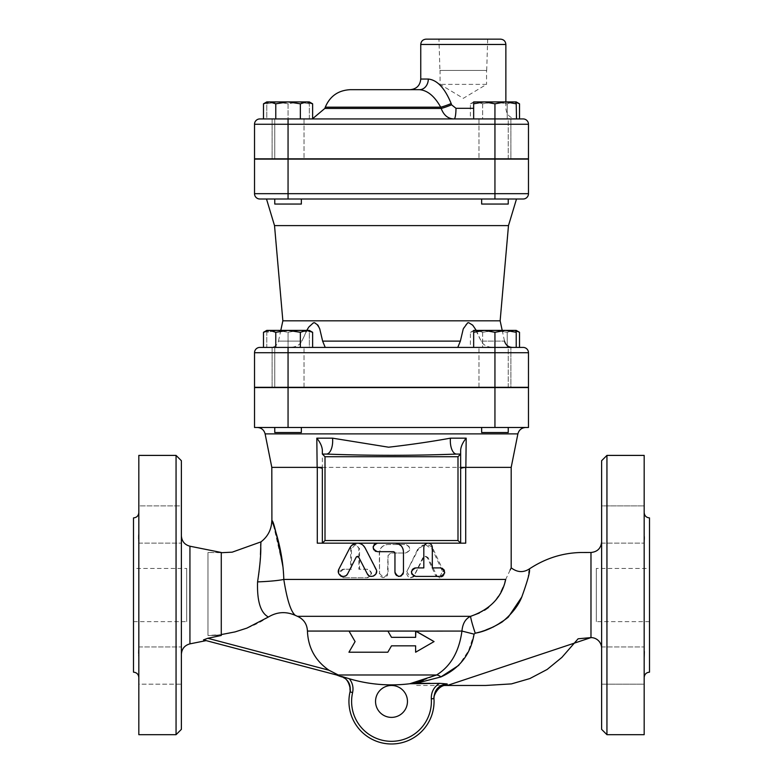 <?xml version="1.0" encoding="UTF-8"?>
<svg xmlns="http://www.w3.org/2000/svg" width="783" height="783" viewBox="0 0 783 783"><rect width="100%" height="100%" fill="white"/><g stroke="black" fill="none" stroke-linecap="round" stroke-linejoin="round"><path stroke-width="0.59" stroke-dasharray="3.92 2.94" d="M473.666 118.938L516.222 118.938L473.666 118.938L473.666 103.816L484.305 101.917L473.666 101.917L473.666 103.816M288.056 198.999L288.056 159.106L301.357 159.106L274.764 159.106L528.476 159.106L528.476 193.685A5.315 5.315 0 0 1 523.161 198.999L259.839 198.999M508.236 204.05L481.643 204.05L508.236 204.05L481.643 204.05L481.643 198.999L508.236 198.999L508.236 204.05M508.236 158.841L508.236 118.938L481.643 118.938L508.236 118.938L508.236 159.106L481.643 159.106L508.236 159.106M516.506 198.999L481.643 198.999M275.773 103.816L288.056 101.917L269.636 101.917L275.773 103.816L275.773 118.938L301.357 118.938L288.056 118.938L288.056 103.816L298.695 101.917L309.334 103.816L309.334 101.917L298.695 101.917L309.334 101.917L309.334 103.816L298.695 101.917L277.417 101.917L288.056 103.816L277.417 101.917L298.695 101.917L288.056 103.816L288.056 118.938L309.334 118.938L309.334 103.816L309.334 118.938L266.778 118.938L266.778 103.816L277.417 101.917L266.778 101.917L266.778 103.816L266.778 101.917L277.417 101.917L266.778 103.816L266.778 118.938L494.944 118.938L494.944 103.816L505.583 101.917L484.305 101.917L494.944 103.816M288.056 204.05L301.357 204.05L288.056 204.05M516.222 103.816L516.222 101.917L505.583 101.917L516.222 103.816L516.222 118.938M516.222 102.358L513.364 101.917L516.222 101.917L513.364 101.917L507.227 103.816L494.944 101.917L513.364 101.917L519.511 103.816M482.651 103.816L476.514 101.917L494.944 101.917L482.651 103.816L494.944 101.917L507.227 103.816L513.364 101.917L476.514 101.917L470.368 103.816L476.514 101.917L473.666 101.917L476.514 101.917L482.651 103.816L482.651 118.938L507.227 118.938L507.227 103.816L507.227 118.938L519.511 118.938L482.651 118.938L482.651 103.816M510.898 118.938L478.981 118.938L510.898 118.938L510.898 158.841L478.981 158.841L510.898 158.841L478.981 158.841L510.898 158.841L510.898 118.938M470.368 118.938L482.651 118.938L470.368 118.938L470.368 103.816L473.666 101.917M274.764 118.938L301.357 118.938L274.764 118.938L274.764 159.106L301.357 159.106L274.764 159.106L274.764 118.938M301.357 198.999L301.357 204.05L274.764 204.05L274.764 198.999L301.357 198.999L274.764 198.999M300.349 103.816L306.486 101.917L288.056 101.917L300.349 103.816L300.349 118.938L312.632 118.938L300.349 118.938M263.489 103.816L269.636 101.917L266.778 101.917M309.334 101.917L306.486 101.917L312.632 103.816M272.102 118.938L304.019 118.938L272.102 118.938L272.102 158.841L304.019 158.841L272.102 158.841L304.019 158.841L272.102 158.841L272.102 118.938M473.666 347.417L516.222 347.417L473.666 347.417L473.666 332.295L484.305 330.397L473.666 330.397L473.666 332.295M494.944 387.575L254.524 387.575L254.524 427.469L528.476 427.469L528.476 387.575L494.944 387.575L494.944 427.469M490.099 427.469L525.706 427.469L490.099 427.469L508.236 427.469L508.236 432.529L481.643 432.529L508.236 432.529L481.643 432.529L481.643 427.469L508.236 427.469L292.901 427.469M508.236 387.311L508.236 347.417L481.643 347.417L508.236 347.417L508.236 387.575L481.643 387.575L508.236 387.575M508.236 427.469L481.643 427.469M528.476 352.732L494.944 352.732L494.944 347.417L510.898 347.417L478.981 347.417L523.161 347.417A5.315 5.315 0 0 1 528.476 352.732L528.476 387.311L272.102 387.311L272.102 347.417L272.102 387.311L304.019 387.311L254.524 387.311L254.524 352.732A5.315 5.315 0 0 1 259.839 347.417L301.357 347.417L288.056 347.417L288.056 332.295L298.695 330.397L309.334 332.295L309.334 330.397L298.695 330.397L309.334 330.397L309.334 332.295L298.695 330.397L277.417 330.397L288.056 332.295L277.417 330.397L298.695 330.397L288.056 332.295L288.056 347.417L309.334 347.417L309.334 332.295L309.334 347.417L266.778 347.417L266.778 332.295L277.417 330.397L266.778 330.397L266.778 332.295L266.778 330.397L277.417 330.397L266.778 332.295L266.778 347.417L494.944 347.417L494.944 332.295L505.583 330.397L484.305 330.397L494.944 332.295M288.056 432.529L301.357 432.529L288.056 432.529M300.046 427.479L482.553 427.469M516.222 332.295L516.222 330.397L505.583 330.397L516.222 332.295L516.222 347.417M516.222 330.827L513.364 330.397L516.222 330.397L513.364 330.397L507.227 332.295L494.944 330.397L513.364 330.397L519.511 332.295M482.651 332.295L476.514 330.397L494.944 330.397L482.651 332.295L494.944 330.397L507.227 332.295L513.364 330.397L476.514 330.397L470.368 332.295L476.514 330.397L473.666 330.397L476.514 330.397L482.651 332.295L482.651 347.417L507.227 347.417L507.227 332.295L507.227 347.417L519.511 347.417L482.651 347.417L482.651 332.295M470.368 347.417L482.651 347.417L470.368 347.417L470.368 332.295L473.666 330.397M301.357 427.469L301.357 432.529L274.764 432.529L274.764 427.469M274.764 347.417L301.357 347.417L274.764 347.417L274.764 387.575L301.357 387.575L274.764 387.575L274.764 347.417M263.489 332.295L269.636 330.397L275.773 332.295L288.056 330.397L266.778 330.397M300.349 332.295L306.486 330.397L288.056 330.397L300.349 332.295L300.349 347.417L263.489 347.417L275.773 347.417L275.773 332.295M309.334 330.397L306.486 330.397L312.632 332.295M275.773 347.417L300.349 347.417M259.839 118.938L288.056 118.938L288.056 124.262L254.524 124.262L254.524 158.841L528.476 158.841L528.476 124.262L288.056 124.262L288.056 158.841M494.944 158.841L494.944 118.938L523.161 118.938A5.315 5.315 0 0 1 528.476 124.262M454.14 118.938L309.833 118.938L454.14 118.938C448.13 118.85 443.814 115.346 441.181 108.445A10.639 1.096 -21.2 0 0 451.566 104.805L455.98 108.299A10.639 1.83 90 0 1 454.14 118.938M486.556 84.368L440.075 84.368L486.556 84.368L463.311 98.325L440.075 84.368L440.075 70.421L486.556 70.421L486.556 84.368M486.556 70.421L440.075 70.421M438.95 39.15L487.682 39.15L438.95 39.15L439.929 70.421L486.703 70.421L439.929 70.421M324.828 108.445L441.181 108.445L440.712 107.183A10.639 1.135 -21.1 0 0 451.174 103.552L451.566 104.805M325.288 107.183L440.712 107.183C434.555 96.192 427.498 90.358 419.531 89.683A10.639 8.76 -90 0 0 428.291 79.044C437.237 79.983 444.861 88.156 451.174 103.552M410.116 89.683L419.531 89.683M426.079 39.15L500.552 39.15M478.981 118.938L478.981 158.841L478.981 118.938M304.019 118.938L304.019 158.841L304.019 118.938M288.056 159.106L254.524 159.106L254.524 193.685L528.476 193.685A5.315 5.315 0 0 1 523.161 198.999M271.809 159.106L511.191 159.106L271.809 159.106M311.712 387.575L471.288 387.575L311.712 387.575M271.809 158.841L511.191 158.841L271.809 158.841M476.24 330.397L481.105 341.114C483.277 345 487.075 347.104 492.507 347.417L457.781 347.417L492.507 347.417C486.801 346.947 483.003 344.853 481.105 341.114L474.283 327.186M325.219 347.417L457.781 347.417L290.493 347.417L325.219 347.417L322.635 341.114L319.728 328.84M290.493 347.417L270.683 347.417L290.493 347.417C296.199 346.947 299.997 344.853 301.895 341.114C299.723 345 295.925 347.104 290.493 347.417M474.106 326.932L469.663 322.87L468.518 322.694L465.043 325.18L464.074 326.932M463.957 327.177L463.428 328.439M463.272 328.85L460.365 341.114L457.781 347.417M319.572 328.429L315.402 322.87L314.296 322.694L310.264 325.18L308.894 326.932M308.717 327.177L307.895 328.439M307.641 328.85L301.895 341.114L306.76 330.397M280.794 330.397L278.484 341.114L301.895 341.114L278.484 341.114C277.358 345.039 274.764 347.143 270.683 347.417M500.141 320.815L282.859 320.815M508.48 225.602L274.52 225.602M510.898 387.311L478.981 387.311L510.898 387.311L510.898 347.417L510.898 387.311M311.712 387.311L471.288 387.311L311.712 387.311M456.558 454.071L460.649 454.071L460.649 468.684L460.649 455.344M322.351 454.071L326.442 454.071M271.809 467.373L317.144 467.373M322.351 467.373L460.649 467.373M465.856 467.373L511.191 467.373M465.709 543.177L317.291 543.177M511.191 567.822L510.81 568.634M510.154 570.014L505.72 579.381M273.404 524.806L282.908 566.608L283.798 579.43A26.593 2.369 177.5 0 1 257.578 581.886L259.007 573.636L260.455 554.618M271.907 520.705L272.22 521.556M428.076 543.177L429.348 543.373M430.356 543.833L431.13 544.469M431.736 545.271L432.167 546.28M432.324 547.425L432.324 567.91L441.749 568.115M442.786 568.615L443.814 569.574M444.372 570.543L444.685 572.383M444.578 573.166L443.883 574.653M442.767 575.72L441.749 576.21M440.438 576.415L414.403 576.21M413.424 575.759L412.171 574.536M411.564 573.156L411.447 572.158M411.564 571.179L412.171 569.789M413.424 568.575L414.403 568.115M415.704 567.91L423.818 567.91L423.975 546.289M424.415 545.242L425.032 544.449M425.795 543.833L426.804 543.363M394.955 543.177L397.754 543.647M400.945 545.634L403 548.893M403.47 551.682L403.314 573.313M402.844 574.379L401.64 575.662M400.426 576.239L399.007 576.415M398.195 576.298L396.775 575.652M395.581 574.379L395.112 573.303M394.955 572.167L394.955 553.013L393.624 551.682L376.094 551.477M375.096 551.007L373.941 549.911M373.315 548.589L373.148 547.425M373.315 546.26L373.941 544.948M375.096 543.852L376.094 543.382M357.459 543.177L360.131 543.608M361.883 544.41L363.273 545.477M365.025 547.787L376.603 571.208M373.422 576.092L370.878 576.357L368.734 575.476M367.237 573.733L358.046 556.468M357.205 556.351L356.549 556.684M356.275 557.046L347.672 573.733M346.468 575.251L345.792 575.73M344.109 576.347L342.807 576.396M341.408 576.053L340.341 575.466M339.156 574.242L338.51 572.872M338.853 569.192L349.893 547.787L352.125 545.046L354.65 543.647M406.798 571.61L410.566 577.746L413.933 576.034L422.791 557.829L425.091 556.341L427.371 557.829L435.563 575.388L439.087 577.746L442.561 571.61L432.333 549.235L425.091 544.498L417.701 549.235L406.798 571.61L418.993 548.051L422.262 545.311L426.794 544.557L430.533 545.996L433.244 549.235L443.804 571.854L444.088 573.9L443.295 576.082L440.281 577.746L437.129 576.308L428.047 557.613L426.079 556.361L423.603 557.613L413.6 576.875L410.84 577.746L408.256 576.777L406.769 574.321L407.131 571.61M343.913 569.241C338.912 572.079 338.912 574.908 343.913 577.746L367.462 577.746C372.855 574.908 372.855 572.079 367.462 569.241L359.573 569.241L359.573 548.756L355.492 544.498L351.459 548.756L351.459 569.241L342.856 569.241C337.737 572.079 337.737 574.908 342.856 577.746L366.924 577.746C372.444 574.908 372.444 572.079 366.924 569.241L358.868 569.241L358.81 548.061L357.44 545.555L354.699 544.498L351.968 545.555L350.627 548.061L350.569 569.241L342.856 569.241M379.549 573.499L383.787 577.746L388.045 573.499L388.045 555.676L390.697 553.013L405.565 553.013C411.006 550.175 411.006 547.337 405.565 544.498L388.045 544.498C382.877 545.007 380.049 547.846 379.549 553.013L379.549 573.499L379.285 553.013C379.794 547.846 382.691 545.007 387.967 544.498L405.878 544.498C411.437 547.337 411.437 550.175 405.878 553.013L390.688 553.013L387.967 555.676L387.516 575.378L385.412 577.374L382.633 577.639L380.176 576.082L379.285 573.499M391.5 637.333L415.626 637.333L415.851 631.069L434.056 641.58L415.626 652.219L415.626 645.838L391.5 645.838L387.81 652.219L348.944 652.219L355.091 641.58L349.012 631.069L387.888 631.069L391.5 637.333L415.626 637.333L391.5 637.333L387.888 631.069L415.626 631.069L415.626 637.333M349.032 631.108L355.091 641.58L348.944 652.219L387.81 652.219L391.5 645.838L415.626 645.838L415.626 652.219L415.626 645.838L391.5 645.838L387.81 652.219L348.944 652.219L355.091 641.58L349.032 631.108L387.908 631.108M415.626 652.219L434.056 641.58L415.626 631.108M343.913 577.746L342.856 577.746M351.459 569.241L350.569 569.241M359.573 569.241L358.868 569.241M367.462 569.241L366.924 569.241M367.462 577.746L366.924 577.746M601.618 648.236L601.618 541.846L601.618 648.236M590.979 637.597L590.979 552.485M529.151 569.74L529.044 571.336M528.887 572.999L528.623 575.123M528.368 576.758L522.555 595.413L508.196 617.258M508.167 617.288L493.662 626.821M486.028 629.894L475.261 633.183M415.851 631.069L461.96 631.069C462.577 623.669 465.454 618.756 470.612 616.319A14.632 1.057 -108 0 0 475.252 633.183L474.067 634.132L468.537 650.781L458.838 665.296M423.251 680.261L436.562 674.995A14.632 7.145 -114.9 0 1 440.986 676.904L416.184 683.334L409.793 683.745L412.651 683.158M434.036 695.999L438.343 687.454L447.162 683.931L430.024 683.334M601.618 729.355L601.618 460.717M601.618 665.57L601.618 646.944L601.618 665.57M601.618 505.896L601.618 543.128L601.618 505.896L601.618 543.128L601.618 505.896L644.174 505.896L601.618 505.896M644.174 657.612L644.174 541.347L644.174 684.185L601.618 684.185L601.618 646.944L601.618 684.185L644.174 684.185L644.331 651.534M181.382 654.294L181.382 535.778L181.382 654.294M203.472 639.907L206.154 640.621L203.472 639.907L207.779 638.292L221.276 635.463L207.975 635.463L207.975 552.485L207.975 635.463L221.276 635.463L221.276 552.485L207.975 552.485L221.276 552.72M181.382 460.717L181.382 729.355M181.382 665.57L181.382 646.944L181.382 665.57M181.382 505.896L181.382 543.128L181.382 505.896L181.382 543.128L181.382 505.896L138.826 505.896L138.826 543.128L138.826 505.896L181.382 505.896M181.382 684.185L181.382 646.944L181.382 684.185L138.826 684.185L138.826 541.347L138.826 684.185L138.826 657.612L138.826 684.185L181.382 684.185M505.701 579.43L283.798 579.43C287.038 599.895 290.894 611.885 295.367 615.399C286.049 611.259 277.055 611.797 268.383 617.024C246.86 631.734 220.855 635.796 207.975 635.463L221.276 634.573M268.383 617.033C260.543 612.786 256.941 601.07 257.578 581.886M176.058 734.679L176.058 455.403M138.826 455.403L138.826 734.679M133.501 568.438L133.501 621.633L133.501 568.438L186.697 568.438L186.697 621.633L186.697 568.438M138.777 649.675L138.738 650.213M138.669 651.515L138.66 652.396M138.669 653.374L138.738 655.048M138.787 656.154L138.826 657.583M133.501 517.906L133.501 672.166M138.777 534.231L138.738 535.034M138.669 536.707L138.66 537.676M138.669 538.587L138.738 539.869M138.787 540.554L138.826 541.288M138.826 541.347L138.826 543.128L138.826 541.347M606.942 455.403L606.942 734.679M644.174 455.403L644.174 734.679M649.499 568.438L649.499 621.633L649.499 568.438L596.303 568.438L596.303 621.633L596.303 568.438M644.174 541.347L644.174 505.896L644.301 539.252M644.34 537.774L644.34 537.158M649.499 517.906L649.499 672.166M340.037 675.886L336.621 674.995L340.037 675.886L328.958 670.219C315.295 660.754 308.12 647.707 307.435 631.069C307.093 624.129 303.765 619.216 297.442 616.319L295.367 615.399M409.793 683.745A148.349 148.349 0 0 1 349.326 678.753L341.525 676.414L347.848 681.19M350.011 691.947L352.604 692.544A39.894 39.894 0 0 0 388.339 741.198A39.894 39.894 0 0 0 431.306 698.798L433.968 698.622A42.556 42.556 0 0 1 388.123 743.85A42.556 42.556 0 0 1 350.011 691.947L348.915 682.952M375.546 701.431A15.954 15.954 0 0 0 399.477 715.251A15.954 15.954 0 0 0 399.477 687.611A15.954 15.954 0 0 0 375.546 701.431M337.933 674.995L436.562 674.995C450.656 666.343 459.112 651.701 461.941 631.069M307.435 631.069L349.012 631.069M297.442 616.319L470.759 616.27M479.304 613.04L484.452 610.29M488.504 607.491L495.962 599.847M498.477 596.264L501.071 591.772M503.117 587.299L504.908 582.258M474.067 634.132L461.96 631.078M517.886 433.89L265.114 433.89M455.98 108.299L473.666 108.299M420.755 79.044L428.291 79.044M505.867 44.465L420.755 44.465M494.944 198.999L494.944 159.106M494.944 387.311L494.944 352.732L288.056 352.732L288.056 347.417M288.056 387.311L288.056 352.732L254.524 352.732M481.105 341.114L504.516 341.114L481.105 341.114M322.635 341.114L460.365 341.114M414.324 575.388L414.833 575.388M417.701 549.235L418.288 549.235M432.333 549.235L433.244 549.235M442.561 571.61L443.697 571.61M435.563 575.388L436.542 575.388M427.371 557.829L428.164 557.829M422.791 557.829L423.486 557.829M351.459 548.756L350.569 548.756M359.573 548.756L358.868 548.756M447.162 683.931L447.289 685.468M189.936 546.211L189.936 643.861M349.326 678.753C352.556 682.845 353.652 687.435 352.604 692.544M431.306 698.798C431.12 692.055 433.88 686.897 439.606 683.334M207.779 638.292L328.958 670.219M288.056 387.575L288.056 427.469M487.682 39.15L486.703 70.421M505.867 101.917L505.867 108.299C506.503 114.758 510.046 118.311 516.506 118.938M312.632 118.693L309.833 118.938M502.206 330.397L504.516 341.114M478.981 387.311L478.981 347.417L478.981 387.311M304.019 387.311L304.019 347.417L304.019 387.311M322.351 468.684L322.351 455.344M425.091 544.498L425.835 544.498M439.087 577.746L440.144 577.746M425.091 556.341L425.835 556.341M354.699 544.498L355.492 544.498M441.093 685.468L416.194 685.468M133.501 621.633L186.697 621.633M138.826 646.944L181.382 646.944L138.826 646.944M138.826 543.128L181.382 543.128L138.826 543.128M649.499 621.633L596.303 621.633M601.618 646.944L644.174 646.944L601.618 646.944M601.618 543.128L644.174 543.128L601.618 543.128"/><path stroke-width="1.17" d="M481.643 198.999L481.643 204.05L508.236 204.05L508.236 198.999L516.506 198.999L508.48 225.602L274.52 225.602L266.494 198.999M484.305 101.917L473.666 103.816L473.666 101.917L505.583 101.917L494.944 103.816L484.305 101.917M516.222 101.917L516.222 103.816L505.583 101.917L516.222 101.917L519.511 103.816L516.222 102.358M516.506 118.938L516.222 103.816M254.524 124.262A5.315 5.315 0 0 1 259.839 118.938A5.315 5.315 0 0 0 254.524 124.262L494.944 124.262L494.944 118.938L259.839 118.938A5.315 5.315 0 0 0 254.524 124.262L254.524 158.841L528.476 158.841L528.476 124.262A5.315 5.315 0 0 0 523.161 118.938L494.944 118.938L494.944 103.816M473.666 118.938L473.666 103.816M519.511 118.938L519.511 103.816M274.764 198.999L274.764 204.05L301.357 204.05L301.357 198.999M263.489 103.816L266.778 101.917L269.636 101.917L263.489 103.816L263.489 118.938M312.632 103.816L306.486 101.917L309.334 101.917L312.632 103.816L312.632 118.938M288.056 101.917L275.773 103.816L269.636 101.917L306.486 101.917L300.349 103.816L288.056 101.917M288.056 158.841L288.056 118.938L275.773 118.938L275.773 103.816M300.349 118.938L300.349 103.816M481.643 427.469L481.643 432.529L508.236 432.529L508.236 427.469M482.553 427.469L490.099 427.469M292.901 427.469L300.447 427.469M525.706 427.469C521.595 427.782 518.992 429.916 517.886 433.89L511.191 467.373L465.709 467.373C462.43 467.715 460.747 468.156 460.649 468.684L460.649 543.177L465.709 543.177L465.709 467.373M484.305 330.397L473.666 332.295L473.666 330.397L505.583 330.397L494.944 332.295L484.305 330.397M516.222 330.397L516.222 332.295L505.583 330.397L516.222 330.397L519.511 332.295L516.222 330.827M516.222 347.417L516.222 332.295M259.839 347.417A5.315 5.315 0 0 0 254.524 352.732L494.944 352.732L494.944 347.417L259.839 347.417A5.315 5.315 0 0 0 254.524 352.732L254.524 387.311L528.476 387.311L528.476 352.732A5.315 5.315 0 0 0 523.161 347.417L494.944 347.417L494.944 332.295M473.666 347.417L473.666 332.295M519.511 347.417L519.511 332.295M274.764 427.469L274.764 432.529L301.357 432.529L301.357 427.469M528.476 427.469L254.524 427.469L254.524 387.575L528.476 387.575L528.476 427.469M263.489 332.295L266.778 330.397L269.636 330.397L263.489 332.295L263.489 347.417M312.632 332.295L306.486 330.397L309.334 330.397L312.632 332.295L312.632 347.417M288.056 330.397L275.773 332.295L269.636 330.397L306.486 330.397L300.349 332.295L288.056 330.397M275.773 347.417L275.773 332.295M300.349 347.417L300.349 332.295M473.666 108.299L455.98 108.299L451.576 104.824M455.98 108.299A10.639 1.83 -90 0 1 454.14 118.938C448.101 118.83 443.785 115.326 441.181 108.445L324.828 108.445L312.632 118.693M451.174 103.552C444.861 88.156 437.237 79.983 428.291 79.044L428.301 79.044A10.639 8.76 90 0 1 419.531 89.683L350.275 89.683L419.531 89.683C427.498 90.358 434.555 96.192 440.712 107.183A10.639 1.135 -21.1 0 0 451.174 103.552L451.566 104.805A10.639 1.096 -21.2 0 1 441.181 108.445L440.692 107.134M419.531 89.683L410.116 89.683C416.576 89.056 420.128 85.504 420.755 79.044L420.755 44.465L505.867 44.465C505.554 41.235 503.782 39.463 500.552 39.15L426.079 39.15C422.849 39.463 421.068 41.235 420.755 44.465M494.944 198.999L523.161 198.999A5.315 5.315 0 0 0 528.476 193.685L528.476 159.106L254.524 159.106L254.524 193.685A5.315 5.315 0 0 0 259.839 198.999L494.944 198.999L494.944 193.685L288.056 193.685L288.056 198.999M254.524 193.685A5.315 5.315 0 0 0 259.839 198.999A5.315 5.315 0 0 1 254.524 193.685L288.056 193.685L288.056 159.106M306.76 330.397L308.786 327.079L313.337 322.87L314.482 322.694L317.957 325.18L319.738 328.87L322.635 341.114L325.219 347.417M457.781 347.417L460.365 341.114L463.272 328.84L467.608 322.87L468.704 322.694L472.736 325.18L476.24 330.397M502.206 330.397L500.141 320.815L282.859 320.815L280.794 330.397M282.859 320.815L274.52 225.602M317.291 467.373L317.291 543.177L322.351 543.177L322.351 468.684C322.253 468.156 320.57 467.715 317.291 467.373L271.809 467.373L265.114 433.89L517.886 433.89M322.351 468.684L322.351 543.177L460.649 543.177L460.649 450.127C460.942 446.388 462.782 442.395 466.188 438.167L450.44 438.167A13.301 6.244 -90 0 0 456.558 454.071C413.218 455.716 369.85 455.716 326.442 454.071L322.351 454.071L322.351 450.127C322.058 446.388 320.218 442.395 316.812 438.167L317.144 467.373L322.351 467.373M460.649 467.373L465.856 467.373L466.188 438.167M450.44 438.167C430.953 441.7 410.341 444.705 388.603 447.201L332.56 438.167A13.301 6.244 -90 0 1 326.442 454.071M322.351 450.127L322.351 454.071L322.351 450.127M511.191 467.373L511.191 567.822C517.201 572.393 523.201 572.794 529.181 569.035L529.151 569.74M510.81 568.634L510.154 570.014M505.72 579.381L505.701 579.43C512.885 564.23 512.885 564.23 505.701 579.43C501.981 597.096 490.285 609.399 470.612 616.319A14.632 1.057 -108 0 0 475.252 633.183C483.737 631.46 492.693 627.731 502.109 622.015C511.769 614.038 518.317 605.748 521.732 597.145C528.075 579.518 530.561 570.151 529.181 569.035C530.561 570.151 528.075 579.518 521.732 597.145L508.196 617.258C496.843 626.038 485.861 631.352 475.252 633.183L474.067 634.132L461.941 631.069C459.112 651.701 450.656 666.343 436.562 674.995L409.793 683.745L439.606 683.334L447.162 683.931C438.637 684.998 434.232 689.892 433.968 698.622L433.968 698.71M260.945 542.208L260.68 545.174C261.15 552.759 260.122 564.993 257.578 581.886A26.593 2.369 177.5 0 0 283.798 579.43C283.006 548.08 272.415 522.036 271.867 520.617C273.384 520.225 277.065 535.552 282.908 566.608M271.809 467.373L271.907 520.705M272.22 521.556L273.404 524.806M429.348 543.373L430.356 543.833M431.13 544.469L431.736 545.271M432.167 546.28L432.324 547.425C432.03 544.802 430.611 543.382 428.076 543.177C425.531 543.382 424.112 544.802 423.818 547.425L423.818 567.91L415.704 567.91C410.223 570.748 410.223 573.587 415.704 576.415L440.438 576.415C445.87 573.587 445.87 570.748 440.438 567.91L432.324 567.91L432.324 547.425M441.749 568.115L442.786 568.615M443.814 569.574L444.372 570.543M444.685 572.383L444.578 573.166M443.883 574.653L442.767 575.72M441.749 576.21L440.438 576.415M414.403 576.21L413.424 575.759M412.171 574.536L411.564 573.156M411.447 572.158L411.564 571.179M412.171 569.789L413.424 568.575M414.403 568.115L415.704 567.91M423.975 546.289L424.415 545.242M425.032 544.449L425.795 543.833M426.804 543.363L428.076 543.177M397.754 543.647L400.945 545.634M403 548.893L403.47 551.682C402.961 546.514 400.123 543.676 394.955 543.177M403.314 573.313L402.844 574.379M401.64 575.662L400.426 576.239M399.007 576.415L398.195 576.298M396.775 575.652L395.581 574.379M395.112 573.303L394.955 572.167C397.793 577.658 400.632 577.658 403.47 572.167L403.47 551.682M376.094 543.382L377.406 543.177C371.915 546.005 371.915 548.844 377.406 551.682L393.624 551.682L394.955 553.013L394.622 552.132M376.094 551.477L375.096 551.007M373.941 549.911L373.315 548.589M373.148 547.425L373.315 546.26M373.941 544.948L375.096 543.852M360.131 543.608L361.883 544.41M363.273 545.477L365.025 547.787C363.322 544.821 360.797 543.275 357.459 543.177C354.102 543.285 351.577 544.821 349.893 547.787L338.853 569.192C335.819 575.055 345.049 579.44 347.672 573.733L346.468 575.251M376.603 571.208L375.938 573.949L373.422 576.092M368.734 575.476L367.237 573.733C369.84 579.518 379.236 574.82 376.055 569.192L365.025 547.787M358.046 556.468L357.537 556.331M356.549 556.684L358.634 557.046L367.237 573.733M345.792 575.73L344.109 576.347M342.807 576.396L341.408 576.053M340.341 575.466L339.156 574.242M338.51 572.872L338.853 569.192M354.65 543.647L357.459 543.177M457.996 540.515L325.004 540.515L325.004 456.734L457.996 456.734L457.996 540.515L460.649 543.177M457.996 456.734L460.649 454.071L456.558 454.071M325.004 540.515L322.351 543.177M325.004 456.734L322.351 454.071M460.649 454.071L460.649 450.127L460.649 454.071M391.5 637.333L387.888 631.069L391.5 637.333L415.626 637.333L415.626 631.069L307.435 631.069C308.12 647.707 315.295 660.754 328.958 670.219L340.037 675.886L206.154 640.621L189.936 643.861L189.936 546.211C184.612 544.762 181.764 541.288 181.382 535.778M415.626 631.108L434.056 641.58L415.626 652.219L415.626 645.838L391.5 645.838L387.81 652.219L348.944 652.219L355.091 641.58L349.012 631.069M349.032 631.108L387.908 631.108M461.941 631.069L415.9 631.108M415.626 652.219L434.056 641.58L415.851 631.069L415.626 637.333M394.955 553.013L394.955 572.167M347.672 573.733L356.275 557.046M601.618 541.846C600.992 548.306 597.439 551.849 590.979 552.485L590.979 637.597A10.639 10.639 0 0 1 601.618 648.236M447.162 683.931L447.289 685.468L590.979 637.597L578.099 638.791L561.891 657.397L547.141 669.465L529.817 678.577L511.465 683.892L485.695 685.468L441.093 685.468M430.024 683.334L416.184 683.334L440.986 676.904C459.641 668.476 470.671 654.216 474.067 634.132M529.044 571.336L528.887 572.999M528.623 575.123L528.368 576.758M493.662 626.821L486.028 629.894M458.838 665.296L440.839 676.952M601.618 460.717L601.618 729.355L606.942 734.679L606.942 455.403L601.618 460.717M181.382 654.294C181.783 648.813 184.641 645.339 189.936 643.861M189.936 546.211L221.276 552.485L221.276 635.463L207.779 638.292L203.472 639.907L206.154 640.621M181.382 729.355L181.382 460.717L176.058 455.403L176.058 734.679L181.382 729.355M221.276 634.573L235.076 631.901L246.899 628.113L268.383 617.024C277.065 611.797 286.059 611.259 295.367 615.399L297.442 616.319C303.765 619.216 307.093 624.139 307.435 631.069M268.383 617.024C260.543 612.786 256.941 601.07 257.578 581.886L257.597 581.798M260.455 554.618L260.905 542.462M176.058 734.679L138.826 734.679L138.826 455.403L176.058 455.403M138.826 657.583L138.777 649.675M138.738 650.213L138.669 651.515M138.66 652.396L138.669 653.374M138.738 655.048L138.787 656.154M138.826 541.288L138.777 534.231M138.826 677.491C138.503 674.261 136.731 672.489 133.501 672.166L133.501 517.906C136.731 517.583 138.503 515.811 138.826 512.581M138.738 535.034L138.669 536.707M138.66 537.676L138.669 538.587M138.738 539.869L138.787 540.554M606.942 734.679L644.174 734.679L644.174 455.403L606.942 455.403M644.174 677.491C644.497 674.261 646.269 672.489 649.499 672.166L649.499 517.906C646.269 517.583 644.497 515.811 644.174 512.581M644.331 536.746L644.174 541.337M644.331 651.534L644.174 657.612M644.301 539.252L644.331 538.547M340.037 675.886L203.472 639.907M337.943 674.995L436.562 674.995A14.632 7.145 65.1 0 1 440.986 676.904M412.651 683.158L423.251 680.261M439.606 683.334C433.88 686.897 431.12 692.055 431.306 698.798A39.894 39.894 0 0 1 388.339 741.198A39.894 39.894 0 0 1 352.604 692.544L350.011 691.947C351.087 684.626 348.259 679.448 341.525 676.414L349.326 678.753A148.349 148.349 0 0 0 409.793 683.745M295.367 615.399C290.894 611.885 287.038 599.895 283.798 579.43L505.701 579.43L504.908 582.258M431.306 698.798L433.968 698.622A42.556 42.556 0 0 1 388.123 743.85A42.556 42.556 0 0 1 350.011 691.947L350.011 691.947M375.546 701.431A15.954 15.954 0 0 1 399.477 687.611A15.954 15.954 0 0 1 399.477 715.251A15.954 15.954 0 0 1 375.546 701.431M434.036 695.999L433.968 698.622M470.759 616.27L479.304 613.04M484.452 610.29L488.504 607.491M495.962 599.847L498.477 596.264M501.071 591.772L503.117 587.299M297.442 616.319L470.612 616.319C465.454 618.756 462.577 623.669 461.96 631.069L461.96 631.078M523.161 118.938A5.315 5.315 0 0 1 528.476 124.262L494.944 124.262L494.944 158.841M428.291 79.044L420.755 79.044M324.828 108.445L325.288 107.183L440.712 107.183M528.476 193.685L494.944 193.685L494.944 159.106M523.161 347.417A5.315 5.315 0 0 1 528.476 352.732L494.944 352.732L494.944 387.311M288.056 387.311L288.056 347.417M460.365 341.114L322.635 341.114M332.56 438.167L316.812 438.167M328.958 670.219L207.779 638.292M352.604 692.544C353.652 687.435 352.556 682.835 349.326 678.753M348.915 682.952L347.848 681.19M288.056 387.575L288.056 427.469M494.944 387.575L494.944 427.469M265.114 433.89C264.028 429.896 261.414 427.763 257.294 427.469M505.867 101.917L505.867 44.465M325.288 107.183C329.956 96.123 338.285 90.29 350.275 89.683M504.516 341.114C505.642 345.039 508.236 347.143 512.317 347.417M500.141 320.815L508.48 225.602M529.181 569.035C545.183 558.436 562.409 552.925 580.849 552.504L590.979 552.485M221.276 552.72L232.208 552.162L260.984 541.875C267.992 536.453 271.593 529.308 271.809 520.46M336.621 674.995A148.946 148.946 0 0 0 341.437 676.806C349.776 677.833 351.195 692.71 349.952 692.201L349.962 692.192M447.289 685.468C438.862 683.843 432.617 696.616 434.007 699.376L434.007 699.376"/></g></svg>
